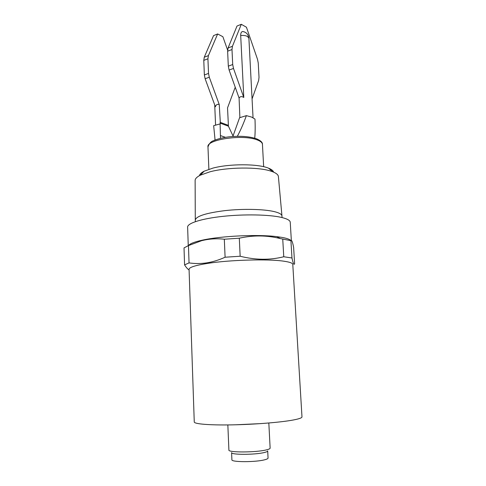 <?xml version="1.0" encoding="UTF-8"?>
<svg xmlns="http://www.w3.org/2000/svg" width="486" height="486" viewBox="0 0 486 486"><rect width="100%" height="100%" fill="white"/><g stroke="black" fill="none" stroke-linecap="round" stroke-linejoin="round"><path stroke-width="0.73" d="M293.04 420.044C299.042 418.914 302.019 417.869 301.982 416.903L292.785 264.408C292.687 263.114 289.699 262.045 283.818 261.195C268.26 258.801 229.471 259.889 207.4 263.43C195.281 265.374 189.169 267.33 189.066 269.299L194.26 421.982C194.163 423.974 209.284 425.28 231.889 424.873C254.451 424.472 280.537 422.377 293.04 420.044M291.971 257.975L290.926 240.679C291.685 239.689 292.584 241.943 293.629 247.447L294.619 263.71C294.006 265.368 293.119 263.455 291.971 257.975L283.763 256.76C269.882 260.247 255.344 260.071 240.157 256.237L225.097 257.222C218.967 260.016 212.874 261.893 206.811 262.859C200.748 263.746 194.825 263.752 189.048 262.89L184.577 264.888C186.138 267.367 187.645 269.068 189.084 269.991M290.926 240.679L280.228 238.547C266.808 235.212 253.17 235.096 239.306 238.201L224.319 239.227C216.562 238.34 208.986 238.833 201.581 240.704L188.459 245.588L184.018 247.903L184.577 264.888M283.763 256.76L282.743 239.185M227.843 424.928L228.9 450.054C227.855 452.624 255.83 452.563 266.285 449.908C268.855 449.301 270.137 448.7 270.137 448.11L268.825 422.996M290.968 240.631C289.911 239.41 287.068 238.359 282.439 237.478L276.765 236.639C257.793 234.228 221.063 235.965 202.401 240.145C194.443 241.888 189.838 243.68 188.58 245.527M264.293 452.515C266.559 451.968 267.695 451.427 267.695 450.893L268.059 458.055C268.065 458.626 266.929 459.203 264.657 459.786C255.478 462.308 231.02 462.241 231.901 459.762L231.597 452.594C230.71 454.908 255.12 454.884 264.293 452.515M291.339 240.43L290.245 222.254C290.106 220.371 287.117 218.743 281.273 217.37C269.086 214.563 244.221 214.059 222.892 216.355C201.52 218.639 187.347 223.226 187.626 227.096L188.258 245.661M282.044 217.552L281.947 215.881C281.71 214.217 279.11 212.783 274.134 211.58C263.752 209.108 243.043 208.634 225.225 210.59C206.325 212.965 196.344 216.088 195.287 219.964L195.348 221.64M278.405 176.643L278.393 176.503C278.174 174.753 276.285 173.174 272.719 171.771L270.781 171.096C258.005 166.777 227.515 167.081 209.952 171.807L200.323 175.185C196.909 176.922 195.172 178.672 195.123 180.428L195.123 180.573M273.612 172.135C273.187 170.671 271.492 169.347 268.521 168.168C258.109 163.703 229.277 163.63 212.759 168.15L204.163 171.2C201.319 172.658 199.752 174.134 199.467 175.628M254.749 138.188L254.755 138.152C255.229 132.642 255.308 126.287 254.98 119.088L251.663 117.09L246.39 115.638L239.568 117.734L232.861 136.487M237.344 136.293C240.467 130.552 243.486 123.669 246.39 115.638M244.197 31.833L242.623 31.487C241.287 31.815 240.643 33.176 240.692 35.551L243.79 97.461C241.742 96.185 240.175 96.386 239.082 98.044L239.884 117.636M235.783 424.788L260.909 423.604M189.048 262.89L188.459 245.588M225.097 257.222L224.319 239.227M240.157 256.237L239.306 238.201M215.079 140.053L213.658 125.68L220.401 123.815L219.247 104.563C217.394 103.901 216.106 104.636 215.383 106.762L205.128 78.738L204.357 74.959L203.78 60.379L204.272 57.208L213.554 35.618L217.637 33.953L222.867 36.705L227.624 50.143M220.492 138.346L220.097 123.705M235.23 87.225L227.533 107.892L228.432 126.196L233.019 135.959M225.48 137.331L220.638 135.649M243.79 97.461L233.499 68.441L232.709 64.541L231.992 49.529L232.442 46.285L241.293 24.3L246.438 27.222L257.495 59.268L258.242 62.973L259.02 77.31L258.643 80.482L252.064 98.895M241.293 24.3L236.998 26.05L228.08 47.974L227.624 51.212L228.317 66.151L229.106 70.039L239.082 98.044M219.247 104.563L209.296 77.225L208.524 73.429L207.923 58.788L208.409 55.604L217.637 33.953M257.155 139.889C243.03 134.075 206.052 139.567 207.972 146.924C209.211 143.437 211.124 141.341 213.719 140.642C217.6 138.923 222.527 137.678 228.493 136.906C239.829 135.691 249.221 136.335 256.669 138.838C260.721 140.654 262.647 142.495 262.446 144.36C262.319 142.653 260.557 141.165 257.155 139.889M253.048 117.727L248.893 38.206L247.483 36.444C245.722 35.557 243.456 35.259 240.692 35.551M220.176 123.146L228.432 126.196M220.018 122.253L228.329 125.339M233.499 68.441L229.106 70.039M209.296 77.225L205.128 78.738M228.08 47.974L232.442 46.285M227.624 51.212L231.992 49.529M228.317 66.151L232.709 64.541M204.272 57.208L208.409 55.604M203.78 60.379L207.923 58.788M204.357 74.959L208.524 73.429M278.393 176.503L281.947 215.881M204.163 171.2L200.323 175.185M262.446 144.36L263.655 166.71M202.401 240.145L201.581 240.704M276.765 236.639L280.228 238.547M195.123 180.428L195.287 219.964M268.521 168.168L272.719 171.771M207.972 146.924L208.871 169.292M215.049 140.059L214.867 138.984M215.571 125.096L214.721 104.964M248.893 38.206C248.401 34.403 246.311 32.161 242.623 31.487"/></g></svg>
